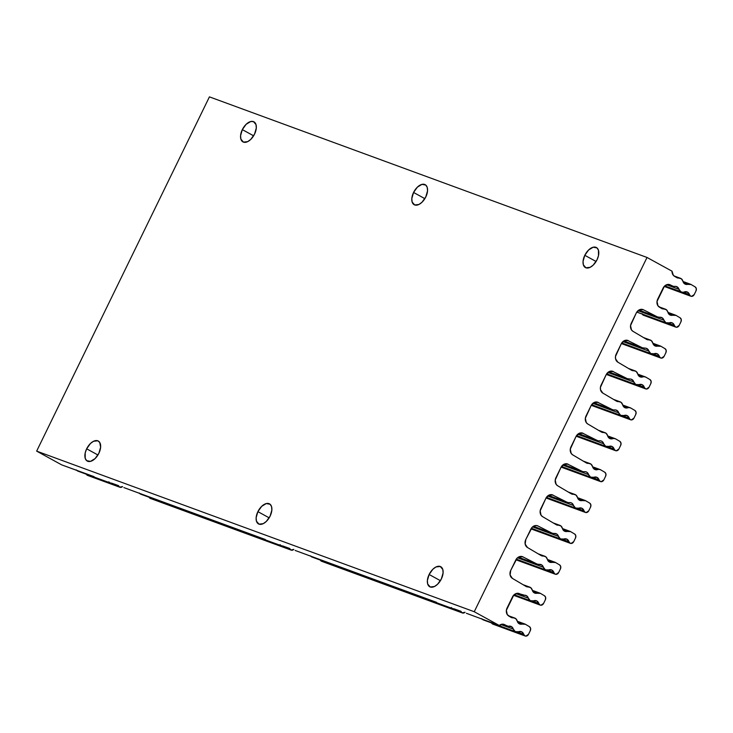 <?xml version="1.0" encoding="UTF-8"?>
<svg xmlns="http://www.w3.org/2000/svg" width="733" height="733" viewBox="0 0 733 733"><rect width="100%" height="100%" fill="white"/><g stroke="black" fill="none" stroke-linecap="round" stroke-linejoin="round"><path stroke-width="1.1" d="M674.406 325.525L667.937 323.152L674.406 325.525L675.542 327A3.124 2.565 -69.8 0 1 674.406 325.525L672.363 322.96L669.165 322.868A5.342 4.389 -69.8 0 1 666.37 322.941A5.342 4.389 -69.8 0 1 665.876 322.712A5.342 4.389 -69.8 0 1 663.933 320.202L638.012 310.682L663.933 320.202L665.876 322.712L636.812 312.047L665.876 322.712L669.165 322.868A5.342 4.389 -69.8 0 1 671.969 322.786A5.342 4.389 -69.8 0 1 674.406 325.525M642.227 314.081A3.124 2.565 110.2 0 0 643.198 315.126L676.513 327.257L679.17 325.434L680.939 321.814L681.25 319.506L680.105 317.801L676.064 315.419L672.592 315.245A5.342 4.389 -69.8 0 1 670.374 315.135A5.342 4.389 -69.8 0 1 669.87 314.915L666.343 309.711L663.777 308.941A5.342 4.389 -69.8 0 1 662.201 308.73A5.342 4.389 -69.8 0 1 661.707 308.511A5.342 4.389 -69.8 0 1 661.606 308.456L657.922 305.743L657.025 301.428L664.492 286.117L668.331 284.404L673.609 286.374L676.119 286.447L678.355 287.977L678.996 289.315L666.544 284.743L678.996 289.315L680.939 291.826A5.342 4.389 -69.8 0 1 678.996 289.315A5.342 4.389 -69.8 0 0 676.559 286.576A5.342 4.389 -69.8 0 0 674.745 286.383A5.342 4.389 -69.8 0 1 672.931 286.2A5.342 4.389 -69.8 0 1 672.537 286.035L668.111 284.404L672.537 286.035L670.246 284.862A6.231 5.122 -69.8 0 0 669.788 284.661A6.231 5.122 -69.8 0 0 663.136 288.042L657.712 299.146A6.231 5.122 -69.8 0 0 659.379 307.136L661.606 308.456A5.342 4.389 -69.8 0 0 661.707 308.511L663.777 308.941A5.342 4.389 -69.8 0 1 665.353 309.152A5.342 4.389 -69.8 0 1 667.864 312.148A5.342 4.389 -69.8 0 0 669.87 314.915L672.592 315.245A5.342 4.389 -69.8 0 1 675.469 315.135A5.342 4.389 -69.8 0 1 676.064 315.419L680.105 317.801A3.124 2.565 -69.8 0 1 680.939 321.814L679.17 325.434A3.124 2.565 -69.8 0 1 675.835 327.129A3.124 2.565 -69.8 0 1 675.542 327L644.17 315.392M668.606 313.779L672.592 315.245L668.606 313.779M660.25 307.649L663.777 308.941L660.25 307.649M242.33 129.622A11.435 6.46 118.8 0 1 253.948 121.834A11.435 6.46 118.8 0 1 254.553 134.102L256.303 128.028L256 124.583L253.444 121.605L250.723 121.531L246.141 124.298L242.33 129.622L240.58 135.697L240.891 139.142L243.438 142.11L247.681 141.634L250.75 139.426L254.553 134.102A11.435 6.46 118.8 0 1 242.944 141.89A11.435 6.46 118.8 0 1 242.33 129.622L253.618 135.816L242.33 129.622M584.797 255.304A11.435 6.46 118.8 0 1 596.415 247.525A11.435 6.46 118.8 0 1 597.019 259.794L598.476 255.698L598.467 250.265L597.01 247.928L593.189 247.213L588.608 249.98L584.797 255.304L583.047 261.379L583.358 264.824L585.914 267.802L590.147 267.316L593.217 265.108L597.019 259.794A11.435 6.46 118.8 0 1 585.41 267.572A11.435 6.46 118.8 0 1 584.797 255.304L596.085 261.498L584.797 255.304M537.014 593.226A5.342 4.389 -69.8 0 1 534.788 593.116A5.342 4.389 -69.8 0 1 534.293 592.896L533.028 591.769L537.014 593.226L534.293 592.896A5.342 4.389 -69.8 0 1 532.277 590.129L530.765 587.701L528.191 586.931A5.342 4.389 -69.8 0 1 526.624 586.721A5.342 4.389 -69.8 0 1 526.12 586.492A5.342 4.389 -69.8 0 1 526.028 586.437L512.394 578.383L510.104 574.993L510.727 570.393L517.141 558.115L518.955 556.842L522.895 556.86L536.959 564.016L541.788 564.978L543.419 567.296L517.489 557.786L543.419 567.296L545.361 569.816A5.342 4.389 -69.8 0 1 543.419 567.296A5.342 4.389 -69.8 0 0 540.972 564.557L540.972 564.557A5.342 4.389 -69.8 0 0 539.167 564.373A5.342 4.389 -69.8 0 1 537.353 564.19A5.342 4.389 -69.8 0 1 536.959 564.016L522.895 556.86A6.231 5.122 -69.8 0 0 522.437 556.659A6.231 5.122 -69.8 0 0 515.775 560.039L510.727 570.393A6.231 5.122 -69.8 0 0 512.394 578.383L526.028 586.437A5.342 4.389 -69.8 0 0 526.12 586.492L528.191 586.931A5.342 4.389 -69.8 0 1 529.767 587.142A5.342 4.389 -69.8 0 1 532.277 590.129L533.028 591.769L537.014 593.226A5.342 4.389 -69.8 0 1 539.882 593.116A5.342 4.389 -69.8 0 1 540.478 593.4L537.014 593.226M538.828 603.506L532.36 601.133L538.828 603.506L539.964 604.982A3.124 2.565 -69.8 0 1 538.828 603.506L536.776 600.941L533.587 600.849A5.342 4.389 -69.8 0 1 530.793 600.923A5.342 4.389 -69.8 0 1 530.298 600.703A5.342 4.389 -69.8 0 1 528.346 598.183L515.895 593.611L528.346 598.183L530.298 600.703L533.587 600.849A5.342 4.389 -69.8 0 1 536.382 600.767A5.342 4.389 -69.8 0 1 538.828 603.506M513.558 595.288L540.927 605.238L543.584 603.424L545.352 599.796L545.664 597.487L544.518 595.792L540.478 593.4L544.518 595.792A3.124 2.565 -69.8 0 1 545.352 599.796L543.584 603.424A3.124 2.565 -69.8 0 1 540.248 605.11A3.124 2.565 -69.8 0 1 539.964 604.982L513.558 595.288L540.212 605.101M514.09 594.747L530.298 600.703L514.09 594.747M524.672 585.64L528.191 586.931L524.672 585.64M567.14 531.452A5.342 4.389 -69.8 0 1 564.914 531.343A5.342 4.389 -69.8 0 1 564.419 531.123L563.164 529.996L567.14 531.452L564.419 531.123A5.342 4.389 -69.8 0 1 562.403 528.356L560.892 525.928L558.326 525.158A5.342 4.389 -69.8 0 1 556.75 524.947A5.342 4.389 -69.8 0 1 556.255 524.718A5.342 4.389 -69.8 0 1 556.155 524.663L542.521 516.609L556.155 524.663A5.342 4.389 -69.8 0 0 556.255 524.718L558.326 525.158A5.342 4.389 -69.8 0 1 559.893 525.369A5.342 4.389 -69.8 0 1 562.403 528.356L563.164 529.996L567.14 531.452A5.342 4.389 -69.8 0 1 570.017 531.343A5.342 4.389 -69.8 0 1 570.613 531.627L567.14 531.452M568.955 541.733L562.486 539.36L568.955 541.733L570.091 543.208A3.124 2.565 -69.8 0 1 568.955 541.733L566.902 539.167L563.714 539.076A5.342 4.389 -69.8 0 1 560.919 539.149A5.342 4.389 -69.8 0 1 560.424 538.929A5.342 4.389 -69.8 0 1 558.482 536.409L532.552 526.899L558.482 536.409L560.424 538.929L563.714 539.076A5.342 4.389 -69.8 0 1 566.508 538.993A5.342 4.389 -69.8 0 1 568.955 541.733M530.994 528.86L571.062 543.465L573.719 541.65L575.487 538.022L575.799 535.713L574.654 534.018L570.613 531.627L574.654 534.018A3.124 2.565 -69.8 0 1 575.487 538.022L573.719 541.65A3.124 2.565 -69.8 0 1 570.384 543.336A3.124 2.565 -69.8 0 1 570.091 543.208L530.994 528.86M531.361 528.255L560.424 538.929L531.361 528.255M543.254 556.045A5.342 4.389 -69.8 0 1 541.687 555.834A5.342 4.389 -69.8 0 1 541.192 555.605A5.342 4.389 -69.8 0 1 541.091 555.55L527.458 547.496L525.176 544.106L525.79 539.506L532.204 527.229L536.043 525.515L537.958 525.973L552.022 533.129L556.851 534.091L558.482 536.409A5.342 4.389 -69.8 0 0 556.035 533.67A5.342 4.389 -69.8 0 0 554.23 533.487A5.342 4.389 -69.8 0 1 552.416 533.294A5.342 4.389 -69.8 0 1 552.022 533.129L537.958 525.973A6.231 5.122 -69.8 0 0 537.5 525.772A6.231 5.122 -69.8 0 0 530.848 529.144L525.79 539.506A6.231 5.122 -69.8 0 0 527.458 547.496L541.091 555.55A5.342 4.389 -69.8 0 0 541.192 555.605L543.254 556.045A5.342 4.389 -69.8 0 1 544.83 556.255A5.342 4.389 -69.8 0 1 547.34 559.242L545.828 556.814L539.735 554.753L543.254 556.045M552.077 562.339A5.342 4.389 -69.8 0 1 549.851 562.229A5.342 4.389 -69.8 0 1 549.356 562.009L548.092 560.882L552.077 562.339L549.356 562.009A5.342 4.389 -69.8 0 1 547.34 559.242L548.092 560.882L552.077 562.339A5.342 4.389 -69.8 0 1 554.945 562.229A5.342 4.389 -69.8 0 1 555.541 562.513L552.077 562.339M553.891 572.62L547.423 570.247L553.891 572.62L555.028 574.095A3.124 2.565 -69.8 0 1 553.891 572.62L551.839 570.054L548.65 569.962A5.342 4.389 -69.8 0 1 545.856 570.036A5.342 4.389 -69.8 0 1 545.361 569.816L548.65 569.962A5.342 4.389 -69.8 0 1 551.445 569.88A5.342 4.389 -69.8 0 1 553.891 572.62M515.931 559.746L555.999 574.351L558.656 572.537L560.424 568.909L560.736 566.6L559.581 564.905L555.541 562.513L559.581 564.905A3.124 2.565 -69.8 0 1 560.424 568.909L558.656 572.537A3.124 2.565 -69.8 0 1 555.321 574.223A3.124 2.565 -69.8 0 1 555.028 574.095L515.931 559.746M516.298 559.142L545.361 569.816L516.298 559.142M460.975 611.359L454.506 608.986L460.956 611.295A5.342 4.389 -69.8 0 1 460.975 611.359A3.124 2.565 -69.8 0 0 462.111 612.825L460.975 611.359M320.348 560.104A3.124 2.565 110.2 0 0 321.32 561.157L462.111 612.825L322.291 561.414M310.893 556.32A5.342 4.389 110.2 0 0 311.653 556.869L452.444 608.546A5.342 4.389 -69.8 0 1 451.528 607.84M139.664 493.483A5.342 4.389 110.2 0 0 140.415 494.033L281.215 545.7A5.342 4.389 -69.8 0 1 280.299 544.995M289.737 548.513L283.268 546.14L289.718 548.458A5.342 4.389 -69.8 0 1 289.737 548.513A3.124 2.565 -69.8 0 0 290.882 549.979L289.737 548.513M149.111 497.267A3.124 2.565 110.2 0 0 150.082 498.312L290.882 549.979L151.053 498.577M118.508 485.667L112.039 483.294L118.489 485.613A5.342 4.389 -69.8 0 1 118.508 485.667A3.124 2.565 -69.8 0 0 119.644 487.143L87.3 475.268L119.644 487.143L118.508 485.667M86.329 474.224A3.124 2.565 110.2 0 0 87.3 475.268L86.164 473.802M76.873 470.439A5.342 4.389 110.2 0 0 77.634 470.989L109.977 482.855A5.342 4.389 -69.8 0 1 109.061 482.149M513.127 617.818A5.342 4.389 -69.8 0 1 511.552 617.607A5.342 4.389 -69.8 0 1 511.057 617.378A5.342 4.389 -69.8 0 1 510.956 617.323L507.273 614.611L506.375 610.296L513.842 594.985L517.681 593.272L526.715 595.865L528.346 598.183A5.342 4.389 -69.8 0 0 525.909 595.443A5.342 4.389 -69.8 0 0 524.095 595.26A5.342 4.389 -69.8 0 1 522.29 595.077A5.342 4.389 -69.8 0 1 521.896 594.903L517.471 593.281L521.896 594.903L519.596 593.73A6.231 5.122 -69.8 0 0 519.138 593.538A6.231 5.122 -69.8 0 0 512.486 596.909L507.071 608.014A6.231 5.122 -69.8 0 0 508.739 616.004L510.956 617.323A5.342 4.389 -69.8 0 0 511.057 617.378L513.127 617.818A5.342 4.389 -69.8 0 1 514.703 618.029A5.342 4.389 -69.8 0 1 517.214 621.016L515.702 618.588L509.609 616.526L513.127 617.818M521.951 624.113A5.342 4.389 -69.8 0 1 519.724 624.003A5.342 4.389 -69.8 0 1 519.23 623.783L517.965 622.656L521.951 624.113L519.23 623.783A5.342 4.389 -69.8 0 1 517.214 621.016L517.965 622.656L521.951 624.113A5.342 4.389 -69.8 0 1 524.819 624.003A5.342 4.389 -69.8 0 1 525.414 624.287L521.951 624.113M523.756 634.393L517.287 632.02L523.756 634.393L524.901 635.868A3.124 2.565 -69.8 0 1 523.756 634.393L521.713 631.828L518.524 631.736A5.342 4.389 -69.8 0 1 515.73 631.809A5.342 4.389 -69.8 0 1 515.235 631.589A5.342 4.389 -69.8 0 1 513.283 629.07L500.831 624.498L513.283 629.07L515.235 631.589L518.524 631.736A5.342 4.389 -69.8 0 1 521.319 631.654A5.342 4.389 -69.8 0 1 523.756 634.393M491.577 622.949A3.124 2.565 110.2 0 0 492.558 623.994L525.863 636.134L528.52 634.311L530.289 630.682L530.6 628.373L529.455 626.678L525.414 624.287L529.455 626.678A3.124 2.565 -69.8 0 1 530.289 630.682L528.52 634.311A3.124 2.565 -69.8 0 1 525.185 635.997A3.124 2.565 -69.8 0 1 524.901 635.868L493.52 624.259M482.131 619.165A5.342 4.389 110.2 0 0 482.891 619.715L515.235 631.589L483.45 619.962M86.659 448.807A11.435 6.46 118.8 0 1 98.268 441.019A11.435 6.46 118.8 0 1 98.882 453.287L100.632 447.212L99.725 442.43L97.764 440.79L93.531 441.275L90.461 443.483L86.659 448.807L85.202 452.893L85.211 458.327L86.668 460.663L90.489 461.378L95.07 458.611L98.882 453.287A11.435 6.46 118.8 0 1 87.264 461.075A11.435 6.46 118.8 0 1 86.659 448.807L97.938 455.001L86.659 448.807M429.126 574.489A11.435 6.46 118.8 0 1 440.735 566.71A11.435 6.46 118.8 0 1 441.348 578.978L443.099 572.904L442.787 569.449L440.24 566.481L435.998 566.957L432.928 569.165L429.126 574.489L427.376 580.563L427.678 584.009L430.234 586.986L434.477 586.501L437.537 584.293L441.348 578.978A11.435 6.46 118.8 0 1 429.73 586.757A11.435 6.46 118.8 0 1 429.126 574.489L440.405 580.683L429.126 574.489M257.888 511.643A11.435 6.46 118.8 0 1 269.506 503.864A11.435 6.46 118.8 0 1 270.111 516.133L271.861 510.058L271.558 506.613L270.101 504.267L266.281 503.553L261.699 506.329L257.888 511.643L256.138 517.718L256.449 521.172L258.996 524.141L263.239 523.664L266.308 521.447L270.111 516.133A11.435 6.46 118.8 0 1 258.492 523.912A11.435 6.46 118.8 0 1 257.888 511.643L269.176 517.837L257.888 511.643M413.568 192.458A11.435 6.46 118.8 0 1 425.186 184.679A11.435 6.46 118.8 0 1 425.791 196.948A11.435 6.46 118.8 0 1 414.172 204.727A11.435 6.46 118.8 0 1 413.568 192.458L424.847 198.652L413.568 192.458L411.818 198.533L412.12 201.987L414.676 204.956L418.919 204.48L421.979 202.262L425.791 196.948L427.541 190.873L427.229 187.428L425.772 185.083L421.961 184.368L417.37 187.144L413.568 192.458M664.739 285.879L682.533 292.275L687.426 292.073L689.469 294.639L683 292.265L689.469 294.639L690.605 296.114A3.124 2.565 -69.8 0 1 689.469 294.639A5.342 4.389 -69.8 0 0 687.032 291.899A5.342 4.389 -69.8 0 0 684.237 291.972A5.342 4.389 -69.8 0 1 681.433 292.055A5.342 4.389 -69.8 0 1 680.939 291.826L664.739 285.879M664.208 286.42L691.576 296.37L694.233 294.547L696.002 290.928L696.313 288.619L695.168 286.915L691.127 284.532L687.655 284.358A5.342 4.389 -69.8 0 1 685.437 284.248A5.342 4.389 -69.8 0 1 684.943 284.028L683.678 282.901L687.655 284.358L684.943 284.028A5.342 4.389 -69.8 0 1 682.927 281.261L681.415 278.824L678.84 278.054A5.342 4.389 -69.8 0 1 677.265 277.844A5.342 4.389 -69.8 0 1 676.77 277.624A5.342 4.389 -69.8 0 1 676.669 277.569L673.389 275.379L672.024 271.192L647.028 257.466L672.024 271.192A6.231 5.122 -69.8 0 0 674.442 276.249L676.669 277.569A5.342 4.389 -69.8 0 0 676.77 277.624L678.84 278.054A5.342 4.389 -69.8 0 1 680.416 278.265A5.342 4.389 -69.8 0 1 682.927 281.261L683.678 282.901L687.655 284.358A5.342 4.389 -69.8 0 1 690.532 284.248A5.342 4.389 -69.8 0 1 691.127 284.532L695.168 286.915A3.124 2.565 -69.8 0 1 696.002 290.928L694.233 294.547A3.124 2.565 -69.8 0 1 690.898 296.242A3.124 2.565 -69.8 0 1 690.605 296.114L664.208 286.42L690.862 296.233M675.322 276.762L678.84 278.054L675.322 276.762M648.714 339.828A5.342 4.389 -69.8 0 1 647.138 339.617A5.342 4.389 -69.8 0 1 646.643 339.397A5.342 4.389 -69.8 0 1 646.543 339.342L632.909 331.289L646.543 339.342A5.342 4.389 -69.8 0 0 646.643 339.397L648.714 339.828A5.342 4.389 -69.8 0 1 650.281 340.039A5.342 4.389 -69.8 0 1 652.791 343.035L651.28 340.598L645.187 338.536L648.714 339.828M657.528 346.132A5.342 4.389 -69.8 0 1 655.302 346.022A5.342 4.389 -69.8 0 1 654.807 345.802A5.342 4.389 -69.8 0 1 652.791 343.035L654.807 345.802L657.528 346.132A5.342 4.389 -69.8 0 1 660.406 346.022A5.342 4.389 -69.8 0 1 661.001 346.306L665.042 348.688A3.124 2.565 -69.8 0 1 665.876 352.701L664.107 356.32A3.124 2.565 -69.8 0 1 660.772 358.016A3.124 2.565 -69.8 0 1 660.479 357.887A3.124 2.565 -69.8 0 1 659.343 356.412L652.874 354.039L659.343 356.412L660.479 357.887L621.382 343.539L661.45 358.144L664.107 356.32L665.876 352.701L666.187 350.392L665.042 348.688L661.001 346.306L657.528 346.132L653.543 344.666L657.528 346.132M648.87 351.089L622.94 341.578L648.87 351.089L650.812 353.599A5.342 4.389 -69.8 0 1 648.87 351.089A5.342 4.389 -69.8 0 0 646.424 348.349A5.342 4.389 -69.8 0 0 644.619 348.166A5.342 4.389 -69.8 0 1 642.804 347.973A5.342 4.389 -69.8 0 1 642.41 347.809L627.402 340.304L642.41 347.809L623.774 340.964L642.41 347.809L645.993 348.221L648.229 349.751L648.87 351.089M621.749 342.934L650.812 353.599L621.749 342.934M633.642 370.715A5.342 4.389 -69.8 0 1 632.075 370.504A5.342 4.389 -69.8 0 1 631.58 370.284A5.342 4.389 -69.8 0 1 631.48 370.229L617.846 362.175L631.48 370.229A5.342 4.389 -69.8 0 0 631.58 370.284L633.642 370.715A5.342 4.389 -69.8 0 1 635.218 370.935A5.342 4.389 -69.8 0 1 637.728 373.922L636.217 371.484L630.123 369.423L633.642 370.715M642.465 377.019A5.342 4.389 -69.8 0 1 640.239 376.909A5.342 4.389 -69.8 0 1 639.744 376.689A5.342 4.389 -69.8 0 1 637.728 373.922L638.48 375.562L642.465 377.019A5.342 4.389 -69.8 0 1 645.333 376.909A5.342 4.389 -69.8 0 1 645.929 377.193L649.969 379.575A3.124 2.565 -69.8 0 1 650.812 383.588L649.044 387.216A3.124 2.565 -69.8 0 1 645.709 388.902A3.124 2.565 -69.8 0 1 645.416 388.774A3.124 2.565 -69.8 0 1 644.28 387.299L637.811 384.926L644.28 387.299L645.416 388.774L606.319 374.426L646.387 389.031L649.044 387.216L650.812 383.588L651.124 381.279L649.969 379.575L645.929 377.193L644.261 376.689L641.054 377.11L638.48 375.562L642.465 377.019M633.807 381.975L607.877 372.465L633.807 381.975L635.749 384.486A5.342 4.389 -69.8 0 1 633.807 381.975A5.342 4.389 -69.8 0 0 631.36 379.236A5.342 4.389 -69.8 0 0 629.546 379.053A5.342 4.389 -69.8 0 1 627.741 378.86A5.342 4.389 -69.8 0 1 627.347 378.695L612.339 371.191L627.347 378.695L608.711 371.851L627.347 378.695L630.93 379.108L633.165 380.638L633.807 381.975M606.677 373.821L635.749 384.486L606.677 373.821M618.579 401.611A5.342 4.389 -69.8 0 1 617.012 401.391A5.342 4.389 -69.8 0 1 616.508 401.171A5.342 4.389 -69.8 0 1 616.416 401.116L602.783 393.062L616.416 401.116A5.342 4.389 -69.8 0 0 616.508 401.171L618.579 401.611A5.342 4.389 -69.8 0 1 620.155 401.821A5.342 4.389 -69.8 0 1 622.665 404.808L621.153 402.371L615.06 400.31L618.579 401.611M627.402 407.905A5.342 4.389 -69.8 0 1 625.176 407.795A5.342 4.389 -69.8 0 1 624.681 407.575A5.342 4.389 -69.8 0 1 622.665 404.808L623.417 406.449L627.402 407.905A5.342 4.389 -69.8 0 1 630.27 407.795A5.342 4.389 -69.8 0 1 630.866 408.079L634.906 410.462A3.124 2.565 -69.8 0 1 635.74 414.475L633.972 418.103A3.124 2.565 -69.8 0 1 630.637 419.789A3.124 2.565 -69.8 0 1 630.353 419.661A3.124 2.565 -69.8 0 1 629.216 418.186L622.748 415.813L629.216 418.186L630.353 419.661L591.256 405.312L631.315 419.917L633.972 418.103L635.74 414.475L636.052 412.166L634.906 410.462L630.866 408.079L629.198 407.575L625.991 407.997L623.417 406.449L627.402 407.905M618.734 412.862L592.814 403.352L618.734 412.862L620.686 415.373A5.342 4.389 -69.8 0 1 618.734 412.862A5.342 4.389 -69.8 0 0 616.297 410.123A5.342 4.389 -69.8 0 0 614.483 409.939A5.342 4.389 -69.8 0 1 612.678 409.747A5.342 4.389 -69.8 0 1 612.284 409.582L597.276 402.078L612.284 409.582L593.648 402.738L613.347 409.93L615.867 409.994L618.093 411.525L618.734 412.862M591.613 404.708L620.686 415.373L591.613 404.708M603.516 432.497A5.342 4.389 -69.8 0 1 601.94 432.278A5.342 4.389 -69.8 0 1 601.445 432.058A5.342 4.389 -69.8 0 1 601.344 432.003L587.719 423.949L601.344 432.003A5.342 4.389 -69.8 0 0 601.445 432.058L603.516 432.497A5.342 4.389 -69.8 0 1 605.091 432.708A5.342 4.389 -69.8 0 1 607.602 435.695L606.09 433.258L599.997 431.206L603.516 432.497M612.339 438.792A5.342 4.389 -69.8 0 1 610.113 438.682A5.342 4.389 -69.8 0 1 609.618 438.462A5.342 4.389 -69.8 0 1 607.602 435.695L608.353 437.335L612.339 438.792A5.342 4.389 -69.8 0 1 615.207 438.682A5.342 4.389 -69.8 0 1 615.802 438.966L619.843 441.358A3.124 2.565 -69.8 0 1 620.677 445.362L618.909 448.99A3.124 2.565 -69.8 0 1 615.573 450.676A3.124 2.565 -69.8 0 1 615.289 450.548A3.124 2.565 -69.8 0 1 614.144 449.072L607.675 446.699L614.144 449.072L615.289 450.548L576.184 436.199L616.251 450.804L618.909 448.99L620.677 445.362L620.988 443.053L619.843 441.358L615.802 438.966L614.126 438.462L610.928 438.884L608.353 437.335L612.339 438.792M603.671 443.749L577.751 434.238L603.671 443.749L605.623 446.26A5.342 4.389 -69.8 0 1 603.671 443.749A5.342 4.389 -69.8 0 0 601.234 441.009A5.342 4.389 -69.8 0 0 599.42 440.826A5.342 4.389 -69.8 0 1 597.615 440.634A5.342 4.389 -69.8 0 1 597.221 440.469L582.213 432.965L597.221 440.469L578.584 433.624L598.284 440.817L600.803 440.881L602.04 441.431L603.671 443.749M576.55 435.594L605.623 446.26L576.55 435.594M588.452 463.384A5.342 4.389 -69.8 0 1 586.876 463.174A5.342 4.389 -69.8 0 1 586.382 462.944A5.342 4.389 -69.8 0 1 586.281 462.889L572.656 454.836L586.281 462.889A5.342 4.389 -69.8 0 0 586.382 462.944L588.452 463.384A5.342 4.389 -69.8 0 1 590.028 463.595A5.342 4.389 -69.8 0 1 592.539 466.582L591.027 464.145L584.934 462.092L588.452 463.384M597.267 469.679A5.342 4.389 -69.8 0 1 595.049 469.569A5.342 4.389 -69.8 0 1 594.555 469.349A5.342 4.389 -69.8 0 1 592.539 466.582L593.29 468.222L597.267 469.679A5.342 4.389 -69.8 0 1 600.144 469.569A5.342 4.389 -69.8 0 1 600.739 469.853L604.78 472.244A3.124 2.565 -69.8 0 1 605.614 476.248L603.845 479.877A3.124 2.565 -69.8 0 1 600.51 481.563A3.124 2.565 -69.8 0 1 600.217 481.434A3.124 2.565 -69.8 0 1 599.081 479.959L592.612 477.586L599.081 479.959L600.217 481.434L561.121 467.086L601.188 481.691L603.845 479.877L605.614 476.248L605.925 473.939L604.78 472.244L600.739 469.853L599.063 469.349L595.865 469.771L593.29 468.222L597.267 469.679M588.608 474.636L562.687 465.125L588.608 474.636L590.551 477.146A5.342 4.389 -69.8 0 1 588.608 474.636A5.342 4.389 -69.8 0 0 586.171 471.896A5.342 4.389 -69.8 0 0 584.357 471.713A5.342 4.389 -69.8 0 1 582.543 471.521A5.342 4.389 -69.8 0 1 582.158 471.356L567.15 463.852L582.158 471.356L563.512 464.511L583.221 471.704L585.731 471.768L586.977 472.318L588.608 474.636M561.487 466.481L590.551 477.146L561.487 466.481M573.389 494.271A5.342 4.389 -69.8 0 1 571.813 494.06A5.342 4.389 -69.8 0 1 571.319 493.831A5.342 4.389 -69.8 0 1 571.218 493.776L557.593 485.722L571.218 493.776A5.342 4.389 -69.8 0 0 571.319 493.831L573.389 494.271A5.342 4.389 -69.8 0 1 574.965 494.482A5.342 4.389 -69.8 0 1 577.476 497.469L575.964 495.041L569.871 492.979L573.389 494.271M582.204 500.566A5.342 4.389 -69.8 0 1 579.986 500.456A5.342 4.389 -69.8 0 1 579.491 500.236A5.342 4.389 -69.8 0 1 577.476 497.469L579.491 500.236L582.204 500.566A5.342 4.389 -69.8 0 1 585.081 500.456A5.342 4.389 -69.8 0 1 585.676 500.74L589.717 503.131A3.124 2.565 -69.8 0 1 590.551 507.135L588.782 510.764A3.124 2.565 -69.8 0 1 585.447 512.449A3.124 2.565 -69.8 0 1 585.154 512.321A3.124 2.565 -69.8 0 1 584.018 510.846L577.549 508.473L584.018 510.846L585.154 512.321L546.058 497.973L586.125 512.578L588.782 510.764L590.551 507.135L590.862 504.826L589.717 503.131L585.676 500.74L582.204 500.566L578.218 499.1L582.204 500.566M573.545 505.523L547.624 496.012L573.545 505.523L575.487 508.033A5.342 4.389 -69.8 0 1 573.545 505.523A5.342 4.389 -69.8 0 0 571.099 502.783A5.342 4.389 -69.8 0 0 569.294 502.6A5.342 4.389 -69.8 0 1 567.479 502.407A5.342 4.389 -69.8 0 1 567.085 502.242L552.086 494.738L567.085 502.242L548.449 495.398L568.148 502.591L570.668 502.655L571.914 503.205L573.545 505.523M546.424 497.368L575.927 508.244M554.799 523.866L558.326 525.158L554.799 523.866M209.427 96.866L647.028 257.466L474.251 611.725L499.246 625.451L503.25 624.214L507.896 626.138L511.652 626.752L513.283 629.07A5.342 4.389 -69.8 0 0 510.846 626.33A5.342 4.389 -69.8 0 0 509.032 626.147A5.342 4.389 -69.8 0 1 507.227 625.964A5.342 4.389 -69.8 0 1 506.833 625.79L504.533 624.617A6.231 5.122 -69.8 0 0 504.075 624.424A6.231 5.122 -69.8 0 0 499.246 625.451L474.251 611.725L36.65 451.125L209.427 96.866L647.028 257.466L474.251 611.725L36.65 451.125L209.427 96.866M88.272 475.534L87.3 475.268A3.124 2.565 110.2 0 0 87.593 475.405A3.124 2.565 110.2 0 0 87.896 475.488M78.202 471.237L76.443 469.963M61.645 464.85L36.65 451.125L61.645 464.85L93.989 476.716A6.231 5.122 -69.8 0 1 94.071 476.652L61.645 464.85M542.521 516.609A6.231 5.122 -69.8 0 1 540.862 508.61L545.911 498.257L540.166 510.901L541.064 515.217L542.521 516.609M545.911 498.257A6.231 5.122 -69.8 0 1 552.563 494.885A6.231 5.122 -69.8 0 1 553.021 495.087L549.09 495.068L545.911 498.257M578.777 508.189A5.342 4.389 -69.8 0 1 575.982 508.262A5.342 4.389 -69.8 0 1 575.487 508.033L578.777 508.189A5.342 4.389 -69.8 0 1 581.581 508.106A5.342 4.389 -69.8 0 1 584.018 510.846L581.975 508.281L578.777 508.189M557.593 485.722A6.231 5.122 -69.8 0 1 555.926 477.724L560.974 467.37L555.229 480.014L556.127 484.33L557.593 485.722M560.974 467.37A6.231 5.122 -69.8 0 1 567.626 463.998A6.231 5.122 -69.8 0 1 568.084 464.2L564.153 464.181L560.974 467.37M593.849 477.302A5.342 4.389 -69.8 0 1 591.045 477.375A5.342 4.389 -69.8 0 1 590.551 477.146L593.849 477.302A5.342 4.389 -69.8 0 1 596.644 477.22A5.342 4.389 -69.8 0 1 599.081 479.959L597.038 477.394L593.849 477.302M572.656 454.836A6.231 5.122 -69.8 0 1 570.989 446.837L576.037 436.483L570.292 449.127L571.19 453.443L572.656 454.836M576.037 436.483A6.231 5.122 -69.8 0 1 582.689 433.111A6.231 5.122 -69.8 0 1 583.147 433.313L579.217 433.295L576.037 436.483M608.912 446.415A5.342 4.389 -69.8 0 1 606.118 446.489A5.342 4.389 -69.8 0 1 605.623 446.26L608.912 446.415A5.342 4.389 -69.8 0 1 611.707 446.333A5.342 4.389 -69.8 0 1 614.144 449.072L612.101 446.507L608.912 446.415M587.719 423.949A6.231 5.122 -69.8 0 1 586.052 415.95L591.1 405.596L585.355 418.241L586.253 422.556L587.719 423.949M591.1 405.596A6.231 5.122 -69.8 0 1 597.752 402.225A6.231 5.122 -69.8 0 1 598.21 402.426L594.28 402.408L591.1 405.596M623.975 415.529A5.342 4.389 -69.8 0 1 621.181 415.602A5.342 4.389 -69.8 0 1 620.686 415.373L623.975 415.529A5.342 4.389 -69.8 0 1 626.77 415.446A5.342 4.389 -69.8 0 1 629.216 418.186L627.164 415.62L623.975 415.529M602.783 393.062A6.231 5.122 -69.8 0 1 601.115 385.063L606.164 374.71L600.428 387.354L600.492 389.663L602.783 393.062M606.164 374.71A6.231 5.122 -69.8 0 1 612.825 371.338A6.231 5.122 -69.8 0 1 613.283 371.539L609.343 371.521L606.164 374.71M639.039 384.642A5.342 4.389 -69.8 0 1 636.244 384.715A5.342 4.389 -69.8 0 1 635.749 384.486L639.039 384.642A5.342 4.389 -69.8 0 1 641.833 384.559A5.342 4.389 -69.8 0 1 644.28 387.299L642.227 384.733L639.039 384.642M617.846 362.175A6.231 5.122 -69.8 0 1 616.178 354.176L621.236 343.823L615.491 356.467L615.555 358.776L617.846 362.175M621.236 343.823A6.231 5.122 -69.8 0 1 627.888 340.451A6.231 5.122 -69.8 0 1 628.346 340.653L624.415 340.634L621.236 343.823M654.102 353.755A5.342 4.389 -69.8 0 1 651.307 353.828A5.342 4.389 -69.8 0 1 650.812 353.599L654.102 353.755A5.342 4.389 -69.8 0 1 656.896 353.673A5.342 4.389 -69.8 0 1 659.343 356.412L657.29 353.847L654.102 353.755M632.909 331.289A6.231 5.122 -69.8 0 1 631.25 323.29L636.299 312.936L630.554 325.58L631.452 329.896L632.909 331.289M643.409 309.766L657.474 316.922L643.409 309.766A6.231 5.122 -69.8 0 0 642.951 309.564A6.231 5.122 -69.8 0 0 636.299 312.936L639.478 309.738L643.409 309.766M638.837 310.077L657.474 316.922L638.837 310.077M642.062 313.66L643.198 315.126A3.124 2.565 110.2 0 0 643.492 315.263A3.124 2.565 110.2 0 0 643.794 315.346M659.682 317.279A5.342 4.389 -69.8 0 1 661.487 317.462A5.342 4.389 -69.8 0 1 663.933 320.202L662.302 317.884L659.682 317.279A5.342 4.389 -69.8 0 1 657.867 317.087A5.342 4.389 -69.8 0 1 657.474 316.922L659.682 317.279M466.362 613.283L499.246 625.451L466.362 613.283M295.133 550.437L436.465 602.407A6.231 5.122 -69.8 0 1 436.547 602.334L295.133 550.437M123.895 487.601L265.227 539.561A6.231 5.122 -69.8 0 1 265.309 539.497L123.895 487.601M481.7 618.689L482.891 619.715A5.342 4.389 110.2 0 0 483.386 619.944L515.73 631.809M491.412 622.528L492.558 623.994A3.124 2.565 110.2 0 0 492.842 624.131A3.124 2.565 110.2 0 0 493.153 624.214M502.407 624.168L506.833 625.79L502.407 624.168M108.786 481.828L109.977 482.855L112.149 483.285A5.342 4.389 -69.8 0 1 110.472 483.084A5.342 4.389 -69.8 0 1 109.977 482.855L77.634 470.989A5.342 4.389 110.2 0 0 78.129 471.209L110.472 483.084M122.109 486.941A3.124 2.565 -69.8 0 1 119.937 487.271A3.124 2.565 -69.8 0 1 119.644 487.143L122.576 486.556M139.233 493.007L140.983 494.28M148.946 496.846L150.082 498.312A3.124 2.565 110.2 0 0 150.375 498.44A3.124 2.565 110.2 0 0 150.686 498.532M293.805 549.402L290.882 549.979A3.124 2.565 -69.8 0 0 291.166 550.116L150.375 498.44M281.71 545.929L140.919 494.253A5.342 4.389 110.2 0 1 140.415 494.033L281.215 545.7A5.342 4.389 -69.8 0 0 281.71 545.929A5.342 4.389 -69.8 0 0 283.387 546.131L281.215 545.7L280.024 544.674M293.347 549.787A3.124 2.565 -69.8 0 1 291.166 550.116M310.462 555.843L312.221 557.126M320.184 559.682L321.32 561.157A3.124 2.565 110.2 0 0 321.613 561.286A3.124 2.565 110.2 0 0 321.915 561.377M452.939 608.766L312.148 557.098A5.342 4.389 110.2 0 1 311.653 556.869L452.444 608.546A5.342 4.389 -69.8 0 0 452.939 608.766A5.342 4.389 -69.8 0 0 454.616 608.967L452.444 608.546L451.253 607.52M465.043 612.247L462.111 612.825A3.124 2.565 -69.8 0 0 462.404 612.962L321.613 561.286M464.575 612.623A3.124 2.565 -69.8 0 1 462.404 612.962M518.323 557.172L536.959 564.016L518.323 557.172M533.386 526.285L552.022 533.129L533.386 526.285M567.452 502.398L548.421 495.416M585.41 512.44L546.048 497.991M585.081 500.456L577.531 497.689M574.938 494.473L568.231 492.008M582.515 471.511L563.485 464.53M590.99 477.357L561.46 466.518M600.474 481.554L561.111 467.104M600.144 469.569L592.594 466.802M590.001 463.586L583.294 461.121M597.578 440.625L578.557 433.643M606.054 446.47L576.532 435.631M615.537 450.667L576.175 436.217M615.207 438.682L607.657 435.915M605.064 432.699L598.357 430.234M612.641 409.738L593.62 402.756M621.117 415.584L591.595 404.744M630.6 419.78L591.238 405.331M630.27 407.795L622.729 405.028M620.127 401.812L613.42 399.348M627.714 378.851L608.683 371.869M636.18 384.697L606.658 373.857M645.663 388.893L606.301 374.444M645.333 376.909L637.792 374.142M635.199 370.925L628.483 368.461M642.777 347.964L623.746 340.982M651.243 353.801L621.721 342.971M660.735 358.006L621.373 343.557M660.406 346.022L652.856 343.255M650.263 340.039L643.556 337.574M666.315 322.914L636.785 312.084M657.84 317.077L638.81 310.096M680.389 278.256L673.92 275.883M690.532 284.248L682.982 281.481M681.378 292.027L664.703 285.916M672.903 286.191L668.047 284.413M507.19 625.945L502.334 624.168M525.185 635.997L492.842 624.131M524.819 624.003L517.269 621.236M514.676 618.02L508.216 615.647M119.937 487.271L87.593 475.405M537.326 564.172L518.295 557.19M545.792 570.017L516.27 559.178M555.284 574.214L515.922 559.765M554.945 562.229L547.404 559.462M544.811 556.246L538.104 553.781M552.389 533.285L533.358 526.303M560.864 539.131L531.333 528.291M570.347 543.327L530.985 528.878M570.017 531.343L562.468 528.575M559.875 525.359L553.168 522.895M530.729 600.904L514.053 594.784M522.253 595.059L517.406 593.281M539.882 593.116L532.341 590.349M529.739 587.133L523.032 584.668M665.326 309.143L658.857 306.779M675.469 315.135L667.919 312.368M675.835 327.129L643.492 315.263"/></g></svg>
